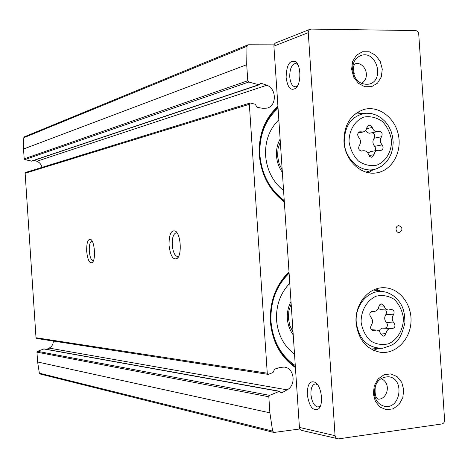 <?xml version="1.0" encoding="UTF-8"?>
<svg xmlns="http://www.w3.org/2000/svg" width="468" height="468" viewBox="0 0 468 468"><rect width="100%" height="100%" fill="white"/><g stroke="black" fill="none" stroke-linecap="round" stroke-linejoin="round"><path stroke-width="0.7" d="M280.648 392.441L281.999 392.687L281.28 392.81L279.536 391.254L44.115 348.888L37.493 351.304L36.96 352.158L37.61 361.986L39.353 373.166L40.19 374.02L273.885 432.461L299.795 428.992M46.648 349.344L49.169 348.098C51.895 346.583 53.282 344.237 53.334 341.061M41.845 167.433C41.295 164.414 39.622 162.355 36.82 161.261L266.801 85.246C276.652 88.598 276.904 105.815 267.129 108.108L262.84 108.336L257.195 107.353L255.159 104.212L250.152 102.989L25.681 172.429L25.137 173.248L36.007 337.732L36.662 338.475L268.246 374.388L273.037 372.522L274.634 369.135L280.104 367.433L284.24 367.082C294.337 367.942 296.501 385.211 287.1 389.844L281.999 392.687M36.82 161.261L34.1 160.337M274.02 44.858L248.04 44.776L24.5 136.767L23.798 137.721L23.54 149.017L24.19 158.833L24.827 159.606L31.719 161.138L259.137 84.825L260.623 83.064L266.801 85.246M295.32 367.497C280.566 357.014 272.265 341.775 270.41 321.773C269.591 301.673 275.769 285.041 288.943 271.873M284.275 201.86C269.469 190.511 261.144 174.827 259.29 154.809C258.471 134.761 264.677 118.591 277.904 106.312M37.493 351.304L269.615 395.366L279.536 391.254M269.615 395.366L268.819 396.77L269.89 412.84L272.622 431.092L273.885 432.461M248.04 44.776L246.993 46.285L246.706 64.701L247.771 80.742L248.748 82.029L259.137 84.825M250.152 102.989L249.339 104.294L267.251 373.189L268.246 374.388M86.691 251.339C86.527 242.471 87.937 238.528 90.915 239.511C94.729 241.915 95.882 259.559 92.418 262.454C89.604 263.829 87.692 260.12 86.691 251.339M169.042 245.273C168.989 234.24 171.183 229.548 175.629 231.204C180.742 234.579 182.029 254.241 177.401 258.272C173.224 260.506 170.44 256.177 169.042 245.273M178.735 256.183L177.688 256.569C174.816 256.025 173.008 252.188 172.259 245.056C172.06 237.861 173.347 233.795 176.138 232.859L177.232 233.105M93.424 260.752L93.173 260.799C91.172 260.325 89.885 257.107 89.3 251.164C89.096 245.173 89.955 241.798 91.88 241.055L92.143 241.067M284.234 201.228C269.656 190.031 261.46 174.576 259.635 154.861C258.827 135.117 264.935 119.188 277.957 107.078M283.52 190.505C272.891 181.882 266.924 170.276 265.608 155.698C264.976 141.09 269.375 129.139 278.805 119.843M282.303 172.271C278.893 167.415 276.962 161.946 276.512 155.867C276.155 149.783 277.349 144.208 280.092 139.142M282.145 169.89L279.004 163.297L277.594 156.043L278.033 148.725L280.279 141.95M295.267 366.736C280.741 356.394 272.569 341.377 270.75 321.68C269.942 301.889 276.021 285.498 288.984 272.516M294.425 354.054C283.83 346.045 277.881 334.755 276.57 320.182C275.933 305.545 280.314 293.26 289.71 283.339M293.138 334.784C289.739 330.115 287.814 324.739 287.364 318.655C287.007 312.565 288.194 306.891 290.926 301.632M292.95 331.999L289.821 325.564L288.411 318.363L288.85 310.986L291.09 304.036M373.049 311.325L373.879 311.442C376.565 311.296 378.22 309.693 378.846 306.634L379.595 304.873L381.356 303.907L384.181 306.13C384.953 308.511 386.416 309.81 388.569 310.032L391.546 309.43C394.085 310.266 394.729 312.051 393.477 314.794C391.693 317.714 391.874 320.434 394.021 322.961C395.7 325.909 395.074 327.822 392.137 328.7L391.037 328.53C388.329 328.63 386.65 330.238 386.001 333.356L385.211 335.176L383.661 336.094L383.076 336.118L380.671 333.918C379.928 331.607 378.501 330.314 376.401 330.051L373.136 330.665C370.621 329.782 370.001 327.98 371.276 325.272C373.09 322.323 372.908 319.58 370.726 317.035C369.024 314.098 369.638 312.174 372.575 311.255L372.095 311.284M361.05 131.853L363.221 131.964L365.052 131.063L366.151 129.747L366.871 127.6L368.93 125.114L370.943 125.559L372.23 127.471C373.3 130.508 375.201 131.882 377.928 131.59L378.893 131.303C381.941 131.76 382.83 133.573 381.56 136.738C379.77 139.511 379.952 142.231 382.11 144.893C383.713 147.42 383.327 149.274 380.952 150.45L377.816 150.257C375.745 150.772 374.488 152.246 374.049 154.674L371.58 157.236L369.685 156.523L368.696 154.855C367.649 151.878 365.771 150.509 363.069 150.749L361.904 151.082C358.851 150.579 357.967 148.754 359.266 145.601C361.085 142.798 360.904 140.055 358.716 137.376C357.096 134.872 357.458 133.017 359.804 131.795L361.05 131.853L358.687 132.368M320.533 405.692L318.117 407.061C314.268 406.3 311.875 402.1 310.933 394.454C310.77 388.107 312.226 384.579 315.315 383.889L317.579 384.661M375.301 386.363C374.611 394.085 375.634 398.35 378.372 399.175C387.217 399.391 391.909 383.251 381.01 378.559M297.584 85.779L295.46 86.832C292.33 86.562 290.435 83.292 289.762 77.021C289.686 69.287 291.505 64.783 295.232 63.502L297.806 64.543M361.46 83.444C371.393 77.325 364.648 62.203 355.984 63.56C353.375 64.408 352.837 67.889 354.37 74.002M307.271 394.518C307.371 383.947 310.167 379.975 315.666 382.59C321.551 386.673 323.669 404.106 318.825 408.704C313.15 411.682 309.295 406.955 307.271 394.518M286.123 77.454C286.492 64.818 289.686 59.588 295.712 61.77C301.111 65.672 301.269 83.234 295.975 88.06C290.891 91.383 287.609 87.849 286.123 77.454M310.073 29.279L275.488 42.986L274.324 44.127L273.885 45.823L299.479 428.284L300.204 429.548L301.608 430.385L338.475 438.879L441.909 423.961C443.664 423.493 444.559 422.183 444.594 420.03L418.731 34.105C418.41 31.982 417.351 30.794 415.549 30.56L311.115 29.092L309.348 29.706L308.207 31.754L335.059 435.673L335.796 437.726L337.457 438.838M356.072 322.861C354.463 304.434 368.375 287.118 383.883 287.726C399.093 287.738 411.893 303.878 411.009 321.539C410.383 339.218 396.215 354.013 381.022 352.392C366.655 349.719 358.336 339.873 356.072 322.861M343.962 141.693C343.921 124.745 350.731 113.958 364.396 109.325C379.185 105.522 395.331 118.106 398.502 135.498C401.93 152.843 391.611 170.656 376.576 172.867C361.197 175.746 344.822 160.319 343.962 141.693M396.022 229.285C396.057 227.132 396.963 225.886 398.754 225.535C402.802 227.624 402.971 229.993 399.268 232.643C397.431 232.549 396.349 231.432 396.022 229.285M373.294 393.775L374.301 385.755L378.144 378.957L384.047 374.739L390.821 373.914L397.127 376.623L401.731 382.315L403.738 389.867L402.767 397.794L398.999 404.563L393.161 408.839L386.387 409.752L380.022 407.107L375.348 401.404L373.294 393.775M351.603 69.252L352.62 61.443L356.493 55.195L362.448 51.755L369.275 51.796L375.628 55.271L380.262 61.489L382.28 69.211L381.297 76.945L377.495 83.169L371.61 86.662L364.783 86.72L358.377 83.298L353.662 77.062L351.603 69.252M352.638 69.767C352.544 62.583 355.335 57.833 360.998 55.505C376.453 49.748 385.141 80.297 369.182 84.111C360.155 85.135 354.639 80.356 352.638 69.767M374.26 393.167C374.804 382.491 379.583 377.027 388.592 376.763C404.96 378.238 400.766 409.746 384.614 406.277C378.594 404.761 375.143 400.392 374.26 393.167M357.113 112.513L362.185 113.548M372.984 169.831L368.679 172.75M376.091 288.984L380.8 291.26M378.261 348.525L373.359 350.298M365.514 130.619L367.357 132.561L369.322 133.234L377.928 131.59M375.12 150.76L375.669 148.479L374.675 146.326C372.54 143.694 372.358 141.003 374.137 138.253C375.394 135.556 374.716 133.749 372.095 132.83M377.816 150.257L370.416 151.638L367.93 153.112M378.279 308.547L381.057 309.734L388.569 310.032M385.258 328.156C387.656 326.851 388.06 324.979 386.463 322.528C384.333 320.03 384.152 317.339 385.925 314.449L386.621 312.127L385.696 309.915M391.037 328.53L382.321 328.138L380.197 329.32L378.963 331.133M36.96 352.158L268.819 396.77M37.61 361.986L269.89 412.84M24.19 158.833L247.771 80.742M23.54 149.017L246.706 64.701M23.798 137.721L246.993 46.285M36.007 337.732L267.251 373.189M25.137 173.248L249.339 104.294M39.353 373.166L272.622 431.092M260.044 83.538L261.366 83.088M31.292 161.156L258.5 84.831M24.827 159.606L248.748 82.029M43.705 348.929L278.922 391.324M49.169 348.098L287.1 389.844M361.103 322.142C360.992 310.571 366.941 300.327 376.091 296.209C382.491 294.729 388.545 295.782 394.249 299.368C399.169 304.276 402.217 310.459 403.398 317.912C403.527 329.273 397.782 339.446 388.738 343.728C382.368 345.331 376.278 344.384 370.48 340.868C365.444 335.965 362.32 329.724 361.103 322.142M349.046 141.781C348.941 130.268 354.92 120.498 364.104 117.035C370.539 116.011 376.617 117.486 382.344 121.446C387.282 126.67 390.341 133.029 391.523 140.529C391.652 151.837 385.878 161.548 376.798 165.175C370.399 166.333 364.285 164.958 358.459 161.056C353.404 155.832 350.269 149.409 349.046 141.781M335.059 435.673L299.309 427.383M308.16 32.707L273.891 46.127M344.226 142.231C344.606 124.862 352.117 115.181 366.766 113.186L371.826 113.66L376.728 115.286L381.274 117.994L385.269 121.651L388.569 126.114L391.043 131.192L392.599 136.691L393.178 142.377L392.751 148.034L391.336 153.434L388.978 158.359L385.778 162.607L381.847 166.005L377.343 168.398C363.028 174.716 344.974 160.682 344.226 142.231M356.259 322.347C354.568 304.089 370.334 287.896 385.304 292.038C389.797 293.255 393.763 295.595 397.203 299.07C401.298 304.399 404.709 308.102 404.902 322.651C399.736 345.273 392.4 344.705 382.824 348.227C367.866 348.338 359.014 339.709 356.259 322.347M366.614 128.706L372.23 127.471M374.137 138.253L381.56 136.738M374.675 146.326L382.11 144.893M368.977 155.592L374.049 154.674M361.466 151.123L362.326 150.959M378.998 305.955L384.181 306.13M385.925 314.449L393.477 314.794M386.463 322.528L394.021 322.961M380.314 332.947L386.001 333.356M371.984 330.279L374.33 330.443M176.746 232.385L175.629 231.204M178.337 256.973L177.401 258.272M91.453 240.043L90.915 239.511M92.875 261.864L92.418 262.454M278.039 108.336C265.198 119.843 259.143 135.41 259.892 155.043C261.752 174.552 269.855 189.686 284.181 200.456M289.037 273.306C276.26 285.825 270.241 301.889 270.978 321.493C272.844 341.061 280.917 355.733 295.185 365.502M318.117 407.061L318.591 407.002M295.232 63.502L295.729 63.502M297.566 64.327L295.712 61.77M297.426 86.071L295.975 88.06M317.403 384.415L315.666 382.59M320.328 405.931L318.825 408.704M364.315 113.379L354.89 114.133M375.008 169.164L366.029 172.113M382.871 291.617L373.552 289.996M380.361 348.385L370.913 349.011M358.125 133.07L363.221 131.964M361.173 151.106L363.069 150.749M371.785 311.355L373.879 311.442M371.335 329.706L376.401 330.051"/></g></svg>
